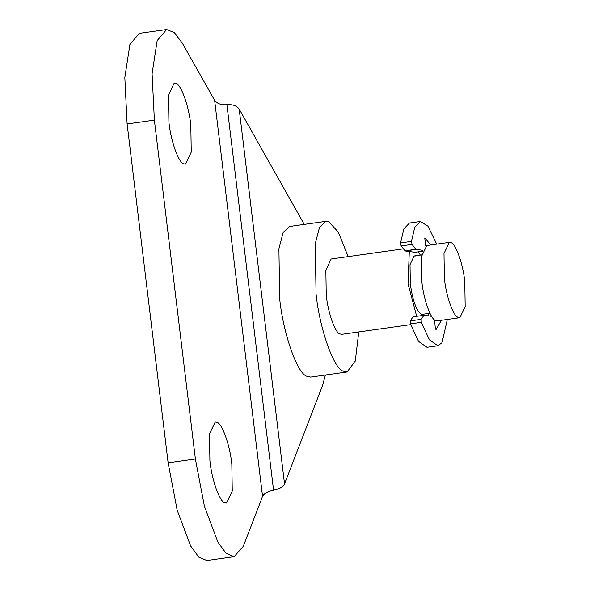 <?xml version="1.0" encoding="UTF-8"?>
<svg xmlns="http://www.w3.org/2000/svg" width="590" height="590" viewBox="0 0 590 590"><rect width="100%" height="100%" fill="white"/><g stroke="black" fill="none" stroke-linecap="round" stroke-linejoin="round"><path stroke-width="0.89" d="M441.386 320.296L436.017 329.663L435.206 327.384L434.66 319.972M415.006 252.291L422.558 251.229L414.976 252.299M425.633 245.971L424.756 237.969M424.837 237.925L430.789 244.983M422.374 251.878L422.138 251.296M436.733 244.149L427.927 226.162L420.39 221.486L409.49 223.02L403.84 228.868L400.573 242.91L401.148 245.942L405.16 250.949L414.94 252.299M431.622 316.358L423.945 315.303L413.044 316.837L410.22 320.901L410.367 323.873L418.575 341.433L426.968 347.281L437.876 345.747L442.028 342.687L447.331 319.456M420.39 221.486L414.741 227.334L411.473 241.376L412.049 244.407L415.876 249.282L422.838 250.352M423.945 315.303L421.12 319.367L421.275 322.339L429.483 339.899L437.876 345.747M348.166 256.613L338.276 232.018L328.593 221.663L325.842 221.353L319.529 227.29L315.259 243.663L316.056 293.85C319.404 327.303 333.232 367.998 343.085 371.11L347.038 371.973L355.283 361.036L358.764 331.919M292.242 226.781L289.498 226.464L283.178 232.408L278.908 248.774L279.704 298.96C283.06 332.421 296.888 373.116 306.734 376.228L310.687 377.084L347.038 371.973M403.42 248.833L331.145 259.003L325.85 270.161L326.248 295.251C327.922 311.985 334.84 332.332 339.766 333.888L341.743 334.316L410.625 324.625M420.331 255.094L418.524 251.805M428.052 315.864L428.547 313.46M409.305 251.524L408.037 283.746L416.68 316.321M415.19 256.09L414.121 255.971L410.021 264.615L410.33 284.063C412.565 299.919 416.053 309.905 420.803 314.005L422.337 314.337L429.94 313.268M428.119 245.713L426.747 245.551L421.452 256.709L421.85 281.806C423.524 298.533 430.442 318.88 435.361 320.436L437.338 320.864L459.875 317.693L465.171 306.534L464.773 281.445C463.039 263.855 455.561 242.91 450.657 242.542L449.278 242.379L443.99 253.538L444.388 278.635C446.062 295.361 452.973 315.709 457.899 317.265L459.875 317.693M190.821 125.146C188.977 106.532 181.13 84.2 175.842 83.404L174.168 83.161L168.482 95.152L168.91 122.123C170.753 140.745 178.6 163.076 183.888 163.873L185.562 164.116L191.249 152.124L190.821 125.146M231.833 464.035C229.989 445.421 222.135 423.089 216.855 422.293L215.18 422.049L209.494 434.041L209.915 461.011C211.758 479.633 219.613 501.965 224.901 502.761L226.575 503.005L232.261 491.013L231.833 464.035M304.241 224.392L239.186 109.069C236.686 105.743 232.593 104.29 226.907 104.703L273.554 490.157C267.956 491.241 264.291 493.314 262.557 496.382L243.301 546.296L234.119 556.665L226.088 553.317L217.843 542.011L204.442 506.316L195.393 459.013L154.381 120.124L152.095 73.75L157.169 40.607L166.623 29.5L174.426 32.642L182.428 43.313L214.635 100.329C217.105 103.685 221.198 105.138 226.907 104.703M273.554 490.157C279.188 489.088 282.853 487.016 284.55 483.933L322.516 385.543L325.429 375.011M166.623 29.5L139.358 33.335L129.903 44.442L124.829 77.585L127.123 123.959L168.128 462.848L177.177 510.151L190.585 545.846L198.823 557.152L206.861 560.5L234.119 556.665M416.061 249.415L405.16 250.949M415.876 249.282L404.969 250.816M412.049 244.407L401.148 245.942M411.473 241.376L400.573 242.91M421.275 322.339L410.367 323.873M421.12 319.367L410.22 320.901M168.128 462.848L195.393 459.013M127.123 123.959L154.381 120.124M214.635 100.329L262.557 496.382M239.186 109.069L284.55 483.933M325.842 221.353L289.498 226.464M421.725 254.902L414.121 255.971M449.278 242.379L426.747 245.551"/></g></svg>

